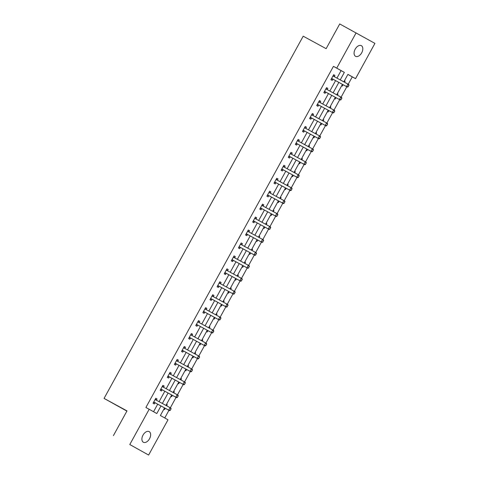 <?xml version="1.0" encoding="UTF-8"?>
<svg xmlns="http://www.w3.org/2000/svg" width="479" height="479" viewBox="0 0 479 479"><rect width="100%" height="100%" fill="white"/><g stroke="black" fill="none" stroke-linecap="round" stroke-linejoin="round"><path stroke-width="0.72" d="M143.017 435.112A6.059 3.73 -61.4 0 1 149.173 431.609A6.059 3.73 -61.4 0 1 149.532 438.752A6.059 3.73 -61.4 0 1 143.377 442.255A6.059 3.73 -61.4 0 1 143.017 435.112M355.196 49.163A6.059 3.73 -61.4 0 1 361.346 45.667A6.059 3.73 -61.4 0 1 361.705 52.804A6.059 3.73 -61.4 0 1 355.556 56.306A6.059 3.73 -61.4 0 1 355.196 49.163M126.887 411.102L104.069 398.408L303.195 36.188L326.133 48.672L339.725 23.95L374.931 43.385L355.55 78.646L347.916 74.383L343.808 81.849M348.209 84.25L352.275 76.862L355.55 78.646M164.746 417.969L168.961 410.299M170.332 407.809L176.08 397.36M177.452 394.864L183.194 384.415M184.565 381.919L190.307 371.476M191.678 368.98L197.426 358.531M198.797 356.035L204.539 345.593M205.91 343.096L211.652 332.648M213.023 330.151L218.771 319.709M220.142 317.212L225.884 306.764M227.256 304.267L232.998 293.819M234.369 291.328L240.117 280.88M241.488 278.383L247.23 267.935M248.601 265.438L254.343 254.996M255.714 252.499L261.456 242.051M262.833 239.554L268.575 229.112M269.946 226.615L275.688 216.167M277.06 213.67L282.802 203.228M284.179 200.731L289.921 190.283M291.292 187.786L297.034 177.338M298.405 174.847L304.147 164.399M305.524 161.902L311.266 151.454M312.637 148.963L318.379 138.515M319.75 136.018L325.492 125.57M326.87 123.073L332.612 112.631M333.983 110.134L339.725 99.686M341.096 97.189L346.838 86.747M164.56 407.904L160.369 415.527L168.003 419.79L148.622 455.05L129.791 444.53L149.179 409.27L156.807 413.539L160.974 405.952M129.791 444.53L148.622 455.05M352.275 76.862L347.898 74.419M344.431 80.723L345.12 81.107L344.503 82.226M341.695 85.699L342.383 86.082L343.126 84.723M338 94.046L337.312 93.674L338 94.046L337.39 95.165M334.581 98.644L335.264 99.027L336.013 97.668M330.887 106.991L330.199 106.613L330.887 106.991L330.271 108.11M327.462 111.583L328.151 111.966L328.899 110.607M323.086 119.546L323.774 119.936L323.157 121.049M320.349 124.528L321.038 124.911L321.78 123.552M316.655 132.875L315.966 132.497L316.655 132.875L316.044 133.994M313.236 137.467L313.919 137.85L314.667 136.491M309.542 145.82L308.853 145.442L309.542 145.82L308.925 146.939M306.117 150.412L306.805 150.795L307.554 149.436M302.429 158.759L301.734 158.381L302.429 158.759L301.812 159.878M299.004 163.351L299.692 163.74L300.441 162.381M295.309 171.704L294.621 171.326L295.309 171.704L294.699 172.823M291.891 176.296L292.573 176.679L293.322 175.32M288.196 184.643L287.508 184.265L288.196 184.643L287.58 185.762M284.771 189.241L285.46 189.624L286.208 188.265M281.083 197.588L280.389 197.21L281.083 197.588L280.466 198.707M277.658 202.18L278.347 202.563L279.095 201.204M273.281 210.143L273.964 210.526L273.353 211.646M270.545 215.125L271.228 215.508L271.976 214.149M266.851 223.471L266.162 223.094L266.851 223.471L266.234 224.591M263.426 228.064L264.115 228.447L264.863 227.088M259.738 236.416L259.043 236.039L259.738 236.416L259.121 237.53M256.313 241.009L257.001 241.392L257.75 240.033M251.936 248.972L252.619 249.355L252.008 250.475M249.2 253.948L249.882 254.331L250.631 252.972M245.505 262.3L244.817 261.923L245.505 262.3L244.889 263.42M242.081 266.893L242.769 267.276L243.518 265.917M238.392 275.239L237.698 274.862L238.392 275.239L237.776 276.359M234.967 279.832L235.656 280.221L236.404 278.856M230.591 287.801L231.279 288.184L230.662 289.304M227.854 292.777L228.537 293.16L229.285 291.801M224.16 301.123L223.471 300.746L224.16 301.123L223.543 302.243M220.735 305.722L221.424 306.105L222.172 304.746M217.047 314.068L216.352 313.691L217.047 314.068L216.43 315.188M213.622 318.661L214.311 319.044L215.059 317.685M209.245 326.624L209.934 327.007L209.317 328.127M206.509 331.606L207.197 331.989L207.94 330.63M202.815 339.952L202.126 339.575L202.815 339.952L202.198 341.072M199.39 344.545L200.078 344.928L200.827 343.569M195.701 352.891L195.007 352.52L195.701 352.891L195.085 354.011M192.277 357.49L192.965 357.873L193.714 356.514M188.588 365.836L187.894 365.459L188.588 365.836L187.972 366.956M185.163 370.429L185.852 370.812L186.594 369.453M180.787 378.392L181.469 378.781L180.858 379.895M178.044 383.374L178.733 383.757L179.481 382.398M174.356 391.72L173.667 391.343L174.356 391.72L173.739 392.84M170.931 396.313L171.62 396.696L172.368 395.337M167.243 404.665L166.548 404.288L167.243 404.665L166.626 405.785M163.818 409.258L164.507 409.641L165.249 408.282M336.953 78.113L341.078 70.605L333.444 66.341L145.897 407.485L149.179 409.27M153.549 411.718L157.699 404.168M159.076 401.671L164.818 391.229M166.189 388.732L171.931 378.284M173.302 375.787L179.044 365.345M180.421 362.843L186.163 352.4M187.534 349.904L193.276 339.461M194.648 336.959L200.39 326.516M201.767 324.02L207.509 313.577M208.88 311.075L214.622 300.632M215.993 298.136L221.735 287.693M223.112 285.191L228.848 274.748M230.225 272.252L235.967 261.803M237.339 259.307L243.081 248.864M244.458 246.368L250.194 235.919M251.571 233.423L257.313 222.98M258.684 220.478L264.426 210.036M265.803 207.539L271.539 197.097M272.916 194.594L278.658 184.152M280.029 181.655L285.771 171.213M287.143 168.71L292.885 158.268M294.262 155.771L300.004 145.329M301.375 142.826L307.117 132.384M308.488 129.887L314.23 119.439M315.607 116.942L321.349 106.5M322.72 103.997L328.462 93.555M329.833 91.058L335.575 80.616M334.27 76.634L334.941 75.419L333.671 74.712L330.929 79.688L332.204 80.4L332.875 79.179M327.157 89.579L327.828 88.364L326.552 87.651L323.816 92.627L325.091 93.339L325.762 92.118M320.044 102.524L320.708 101.303L319.439 100.596L316.703 105.572L317.972 106.284L318.643 105.063M312.925 115.463L313.595 114.247L312.326 113.535L309.59 118.517L310.859 119.223L311.53 118.002M305.812 128.408L306.482 127.186L305.207 126.48L302.471 131.456L303.746 132.168L304.416 130.947M298.698 141.347L299.363 140.131L298.094 139.419L295.357 144.401L296.627 145.107L297.297 143.886M291.579 154.292L292.25 153.076L290.981 152.364L288.244 157.34L289.514 158.052L290.184 156.831M284.466 167.231L285.137 166.015L283.861 165.303L281.125 170.284L282.4 170.991L283.071 169.776M277.353 180.176L278.018 178.96L276.748 178.248L274.012 183.223L275.281 183.936L275.952 182.715M270.234 193.115L270.904 191.899L269.635 191.187L266.899 196.168L268.168 196.881L268.839 195.66M263.121 206.06L263.791 204.844L262.516 204.132L259.78 209.107L261.055 209.82L261.726 208.599M256.008 219.005L256.672 217.783L255.403 217.077L252.667 222.052L253.936 222.765L254.612 221.543M248.888 231.944L249.559 230.728L248.29 230.016L245.553 234.991L246.823 235.704L247.493 234.482M241.775 244.889L242.446 243.667L241.171 242.961L238.434 247.936L239.71 248.649L240.38 247.427M234.662 257.828L235.333 256.612L234.057 255.9L231.321 260.881L232.59 261.588L233.267 260.366M227.543 270.773L228.214 269.551L226.944 268.845L224.208 273.82L225.477 274.533L226.148 273.311M220.43 283.712L221.1 282.496L219.825 281.784L217.089 286.765L218.364 287.472L219.035 286.25M213.317 296.657L213.987 295.441L212.712 294.729L209.976 299.704L211.245 300.417L211.922 299.195M206.198 309.596L206.868 308.38L205.599 307.668L202.862 312.649L204.132 313.356L204.802 312.14M199.084 322.541L199.755 321.325L198.48 320.613L195.743 325.588L197.019 326.301L197.689 325.079M191.971 335.48L192.642 334.264L191.366 333.558L188.63 338.533L189.906 339.246L190.576 338.024M184.858 348.425L185.523 347.209L184.253 346.497L181.517 351.472L182.786 352.185L183.457 350.963M177.739 361.37L178.41 360.148L177.134 359.442L174.398 364.417L175.673 365.13L176.344 363.908M170.626 374.309L171.296 373.093L170.021 372.381L167.285 377.362L168.56 378.069L169.231 376.847M163.513 387.254L164.177 386.032L162.908 385.326L160.172 390.301L161.441 391.014L162.112 389.792M156.393 400.193L157.064 398.977L155.795 398.265L153.052 403.246L154.328 403.953L154.998 402.731M113.409 435.615L127.001 410.892L104.069 398.408M333.444 66.341L336.725 68.126L356.107 32.865M340.228 79.897L344.353 72.389L336.725 68.126M162.351 403.456L168.093 393.014M169.464 390.511L175.206 380.069M176.583 377.572L182.319 367.13M183.697 364.627L189.439 354.185M190.81 351.688L196.552 341.246M197.929 338.743L203.665 328.301M205.042 325.804L210.784 315.356M212.155 312.859L217.897 302.417M219.268 299.92L225.01 289.472M226.387 286.975L232.129 276.533M233.501 274.03L239.243 263.588M240.614 261.091L246.356 250.649M247.733 248.146L253.475 237.704M254.846 235.207L260.588 224.765M261.959 222.262L267.701 211.82M269.078 209.323L274.82 198.881M276.191 196.378L281.933 185.936M283.305 183.439L289.047 172.991M290.424 170.494L296.166 160.052M297.537 157.555L303.279 147.107M304.65 144.61L310.392 134.168M311.769 131.665L317.511 121.223M318.882 118.726L324.624 108.284M325.995 105.781L331.737 95.339M333.115 92.842L338.851 82.4M342.437 84.346L336.695 94.794M335.324 97.291L329.582 107.733M328.205 110.23L322.469 120.678M321.092 123.175L315.35 133.617M313.979 136.12L308.236 146.562M306.859 149.059L301.123 159.501M299.746 162.004L294.004 172.446M292.633 174.943L286.891 185.385M285.514 187.888L279.778 198.33M278.401 200.827L272.659 211.269M271.288 213.772L265.546 224.214M264.168 226.711L258.432 237.159M257.055 239.656L251.313 250.098M249.942 252.601L244.2 263.043M242.829 265.54L237.087 275.982M235.71 278.485L229.968 288.927M228.597 291.424L222.855 301.866M221.484 304.369L215.742 314.811M214.364 317.308L208.622 327.75M207.251 330.253L201.509 340.695M200.138 343.192L194.396 353.64M193.019 356.136L187.277 366.579M185.906 369.075L180.164 379.524M178.793 382.02L173.051 392.463M171.674 394.965L165.932 405.408M341.078 70.605L344.353 72.389M333.659 74.724L334.941 75.419M344.425 80.729L345.12 81.107M326.546 87.663L327.828 88.364M319.433 100.608L320.708 101.303M323.08 119.558L323.774 119.936M312.314 113.553L313.595 114.247M305.201 126.492L306.482 127.186M298.088 139.437L299.363 140.131M290.969 152.376L292.25 153.076M283.855 165.321L285.137 166.015M276.742 178.26L278.018 178.96M269.623 191.205L270.904 191.899M273.275 210.155L273.964 210.526M262.51 204.144L263.791 204.844M255.397 217.089L256.672 217.783M248.278 230.028L249.559 230.728M251.93 248.978L252.619 249.355M241.165 242.973L242.446 243.667M234.051 255.918L235.333 256.612M226.932 268.857L228.214 269.551M230.585 287.807L231.279 288.184M219.819 281.802L221.1 282.496M212.706 294.741L213.987 295.441M205.587 307.686L206.868 308.38M209.239 326.636L209.934 327.007M198.474 320.625L199.755 321.325M191.361 333.57L192.642 334.264M184.241 346.509L185.523 347.209M177.128 359.454L178.41 360.148M180.781 378.404L181.469 378.781M170.015 372.399L171.296 373.093M162.902 385.338L164.177 386.032M155.783 398.283L157.064 398.977M348.125 86.627L348.814 85.382L348.125 86.627L346.551 86.573L347.467 87.088L333.049 79.239A0.946 0.748 -60.8 0 0 332.833 79.173L331.312 78.993M333.079 75.79L333.324 76.089A0.946 0.748 -60.8 0 0 333.504 76.239L347.922 84.088L346.551 86.573L332.133 78.73A0.946 0.748 -60.8 0 0 331.917 78.658L331.522 78.616M348.814 85.382L347.922 84.088L348.838 84.597L348.963 85.472M333.276 75.425L334.24 76.604A0.946 0.748 -60.8 0 0 334.324 76.682M347.467 87.088L348.281 86.717M341.012 99.572L341.695 98.327L341.012 99.572L339.437 99.518L340.353 100.027L325.936 92.184A0.946 0.748 -60.8 0 0 325.714 92.112L324.199 91.938M325.959 88.729L326.211 89.034A0.946 0.748 -60.8 0 0 326.385 89.178L340.803 97.027L339.437 99.518L325.019 91.669A0.946 0.748 -60.8 0 0 324.798 91.603L324.409 91.555M341.695 98.327L340.803 97.027L341.719 97.542L341.85 98.411M326.157 88.37L327.127 89.543A0.946 0.748 -60.8 0 0 327.205 89.627M340.353 100.027L341.162 99.656M333.899 112.511L334.581 111.272L333.899 112.511L332.324 112.457L333.234 112.972L318.822 105.123A0.946 0.748 -60.8 0 0 318.601 105.057L317.08 104.877M318.846 101.674L319.098 101.979A0.946 0.748 -60.8 0 0 319.265 102.123A0.946 0.748 -60.8 0 0 319.271 102.123L333.689 109.972L332.324 112.457L317.906 104.614A0.946 0.748 -60.8 0 0 317.685 104.542L317.29 104.5M334.581 111.272L333.689 109.972L334.605 110.481L334.731 111.356M319.044 101.308L320.014 102.488A0.946 0.748 -60.8 0 0 320.092 102.572M333.234 112.972L334.049 112.601M326.78 125.456L327.468 124.211L326.78 125.456L325.205 125.402L326.121 125.911L311.703 118.068A0.946 0.748 -60.8 0 0 311.488 117.996L309.967 117.822M311.733 114.613L311.979 114.918A0.946 0.748 -60.8 0 0 312.158 115.068L326.576 122.911L325.205 125.402L310.787 117.553A0.946 0.748 -60.8 0 0 310.572 117.487L310.176 117.439M327.468 124.211L326.576 122.911L327.492 123.426L327.618 124.295M311.931 114.253L312.895 115.433A0.946 0.748 -60.8 0 0 312.979 115.511M326.121 125.911L326.935 125.54M319.667 138.401L320.349 137.156L319.667 138.401L318.092 138.341L319.008 138.856L304.59 131.007A0.946 0.748 -60.8 0 0 304.369 130.941L302.854 130.761M304.614 127.558L304.866 127.863A0.946 0.748 -60.8 0 0 305.039 128.007L319.457 135.856L318.092 138.341L303.674 130.498A0.946 0.748 -60.8 0 0 303.452 130.426L303.063 130.384M320.349 137.156L319.457 135.856L320.373 136.365L320.505 137.239M304.812 127.198L305.782 128.372A0.946 0.748 -60.8 0 0 305.859 128.456M319.008 138.856L319.816 138.485M312.553 151.34L313.236 150.095L312.553 151.34L310.979 151.286L311.895 151.795L297.477 143.951A0.946 0.748 -60.8 0 0 297.255 143.88L295.741 143.706M297.501 140.497L297.752 140.802A0.946 0.748 -60.8 0 0 297.926 140.952L312.344 148.795L310.979 151.286L296.561 143.437A0.946 0.748 -60.8 0 0 296.339 143.371L295.95 143.323M313.236 150.095L312.344 148.795L313.26 149.31L313.386 150.178M297.698 140.137L298.668 141.317A0.946 0.748 -60.8 0 0 298.746 141.395M311.895 151.795L312.703 151.424M305.434 164.285L306.123 163.04L305.434 164.285L303.86 164.225L304.776 164.74L290.358 156.89A0.946 0.748 -60.8 0 0 290.142 156.825L288.621 156.645M290.388 153.442L290.633 153.747A0.946 0.748 -60.8 0 0 290.807 153.891L305.231 161.74L303.86 164.225L289.442 156.382A0.946 0.748 -60.8 0 0 289.226 156.31L288.831 156.268M306.123 163.04L305.231 161.74L306.147 162.249L306.273 163.123M290.585 153.082L291.549 154.256A0.946 0.748 -60.8 0 0 291.633 154.34M304.776 164.74L305.59 164.369M298.321 177.224L299.004 175.979L298.321 177.224L296.746 177.17L297.663 177.685L283.245 169.835A0.946 0.748 -60.8 0 0 283.023 169.764L281.508 169.59M283.269 166.381L283.52 166.686A0.946 0.748 -60.8 0 0 283.694 166.83L298.112 174.679L296.746 177.17L282.329 169.327A0.946 0.748 -60.8 0 0 282.107 169.255L281.718 169.207M299.004 175.979L298.112 174.679L299.028 175.194L299.159 176.068M283.466 166.021L284.436 167.201A0.946 0.748 -60.8 0 0 284.514 167.279M297.663 177.685L298.477 177.308M291.208 190.169L291.891 188.924L291.208 190.169L289.633 190.115L290.549 190.624L276.132 182.78A0.946 0.748 -60.8 0 0 275.91 182.709L274.395 182.535M276.155 179.326L276.407 179.631A0.946 0.748 -60.8 0 0 276.575 179.775A0.946 0.748 -60.8 0 0 276.581 179.775L290.998 187.624L289.633 190.115L275.215 182.265A0.946 0.748 -60.8 0 0 274.994 182.2L274.605 182.152M291.891 188.924L290.998 187.624L291.915 188.133L292.04 189.007M276.353 178.966L277.323 180.14A0.946 0.748 -60.8 0 0 277.401 180.224M290.549 190.624L291.358 190.253M284.089 203.108L284.777 201.863L284.089 203.108L282.514 203.054L283.43 203.569L269.012 195.719A0.946 0.748 -60.8 0 0 268.797 195.654L267.276 195.474M269.042 192.271L269.288 192.57A0.946 0.748 -60.8 0 0 269.461 192.714L283.885 200.563L282.514 203.054L268.102 195.21A0.946 0.748 -60.8 0 0 267.881 195.139L267.486 195.091M284.777 201.863L283.885 200.563L284.801 201.078L284.927 201.952M269.24 191.905L270.204 193.085A0.946 0.748 -60.8 0 0 270.288 193.163M283.43 203.569L284.245 203.198M276.976 216.053L277.658 214.808L276.976 216.053L275.401 215.999L276.317 216.508L261.899 208.664A0.946 0.748 -60.8 0 0 261.678 208.593L260.163 208.419M261.923 205.21L262.175 205.515A0.946 0.748 -60.8 0 0 262.348 205.659L276.766 213.508L275.401 215.999L260.983 208.149A0.946 0.748 -60.8 0 0 260.762 208.084L260.372 208.036M277.658 214.808L276.766 213.508L277.682 214.017L277.814 214.891M262.121 204.85L263.091 206.024A0.946 0.748 -60.8 0 0 263.175 206.108M276.317 216.508L277.131 216.137M269.863 228.992L270.545 227.753L269.863 228.992L268.288 228.938L269.204 229.453L254.786 221.603A0.946 0.748 -60.8 0 0 254.565 221.537L253.05 221.358M254.81 218.155L255.062 218.454A0.946 0.748 -60.8 0 0 255.235 218.604L269.653 226.453L268.288 228.938L253.87 221.094A0.946 0.748 -60.8 0 0 253.648 221.023L253.259 220.981M270.545 227.753L269.653 226.453L270.569 226.962L270.701 227.836M255.008 217.789L255.978 218.969A0.946 0.748 -60.8 0 0 256.055 219.047M269.204 229.453L270.012 229.082M262.743 241.937L263.432 240.692L262.743 241.937L261.169 241.883L262.085 242.392L247.673 234.548A0.946 0.748 -60.8 0 0 247.451 234.476L245.931 234.303M247.697 231.094L247.942 231.399A0.946 0.748 -60.8 0 0 248.116 231.543L262.54 239.392L261.169 241.883L246.757 234.033A0.946 0.748 -60.8 0 0 246.535 233.968L246.14 233.92M263.432 240.692L262.54 239.392L263.456 239.907L263.582 240.775M247.894 230.734L248.858 231.908A0.946 0.748 -60.8 0 0 248.942 231.992M262.085 242.392L262.899 242.021M255.63 254.876L256.313 253.636L255.63 254.876L254.056 254.822L254.972 255.337L240.554 247.487A0.946 0.748 -60.8 0 0 240.332 247.421L238.817 247.242M240.578 244.039L240.829 244.344A0.946 0.748 -60.8 0 0 241.003 244.488L255.421 252.337L254.056 254.822L239.638 246.978A0.946 0.748 -60.8 0 0 239.416 246.907L239.027 246.865M256.313 253.636L255.421 252.337L256.337 252.846L256.469 253.72M240.781 243.673L241.745 244.853A0.946 0.748 -60.8 0 0 241.829 244.937M254.972 255.337L255.786 254.966M248.517 267.821L249.2 266.575L248.517 267.821L246.942 267.767L247.859 268.276L233.441 260.432A0.946 0.748 -60.8 0 0 233.219 260.36L231.704 260.187M233.465 256.978L233.716 257.283A0.946 0.748 -60.8 0 0 233.89 257.433L248.308 265.276L246.942 267.767L232.525 259.917A0.946 0.748 -60.8 0 0 232.303 259.852L231.914 259.804M249.2 266.575L248.308 265.276L249.224 265.791L249.355 266.659M233.662 256.618L234.632 257.798A0.946 0.748 -60.8 0 0 234.71 257.876M247.859 268.276L248.667 267.905M241.398 280.766L242.087 279.52L241.398 280.766L239.823 280.706L240.739 281.221L226.328 273.371A0.946 0.748 -60.8 0 0 226.106 273.305L224.585 273.126M226.351 269.922L226.603 270.228A0.946 0.748 -60.8 0 0 226.771 270.372L241.194 278.221L239.823 280.706L225.411 272.862A0.946 0.748 -60.8 0 0 225.19 272.791L224.795 272.749M242.087 279.52L241.194 278.221L242.111 278.73L242.236 279.604M226.549 269.563L227.519 270.737A0.946 0.748 -60.8 0 0 227.597 270.821M240.739 281.221L241.554 280.85M234.285 293.705L234.967 292.459L234.285 293.705L232.71 293.651L233.626 294.16L219.208 286.316A0.946 0.748 -60.8 0 0 218.987 286.244L217.472 286.071M219.232 282.861L219.484 283.167A0.946 0.748 -60.8 0 0 219.663 283.317L234.081 291.16L232.71 293.651L218.292 285.801A0.946 0.748 -60.8 0 0 218.077 285.735L217.682 285.688M234.967 292.459L234.081 291.16L234.991 291.675L235.123 292.549M219.436 282.502L220.4 283.682A0.946 0.748 -60.8 0 0 220.484 283.76M233.626 294.16L234.441 293.789M227.172 306.65L227.854 305.404L227.172 306.65L225.597 306.596L226.513 307.105L212.095 299.255A0.946 0.748 -60.8 0 0 211.874 299.189L210.359 299.01M212.119 295.806L212.371 296.112A0.946 0.748 -60.8 0 0 212.544 296.256L226.962 304.105L225.597 306.596L211.179 298.746A0.946 0.748 -60.8 0 0 210.958 298.674L210.568 298.633M227.854 305.404L226.962 304.105L227.878 304.614L228.01 305.488M212.317 295.447L213.287 296.621A0.946 0.748 -60.8 0 0 213.365 296.705M226.513 307.105L227.321 306.734M220.059 319.589L220.741 318.343L220.059 319.589L218.478 319.535L219.394 320.05L204.982 312.2A0.946 0.748 -60.8 0 0 204.761 312.128L203.24 311.955M205.006 308.745L205.257 309.051A0.946 0.748 -60.8 0 0 205.425 309.195L219.849 317.044L218.478 319.535L204.066 311.691A0.946 0.748 -60.8 0 0 203.844 311.619L203.449 311.572M220.741 318.343L219.849 317.044L220.765 317.559L220.891 318.433M205.204 308.386L206.174 309.566A0.946 0.748 -60.8 0 0 206.251 309.644M219.394 320.05L220.208 319.673M212.939 332.534L213.622 331.288L212.939 332.534L211.365 332.48L212.281 332.989L197.863 325.145A0.946 0.748 -60.8 0 0 197.647 325.073L196.127 324.9M197.887 321.69L198.138 321.996A0.946 0.748 -60.8 0 0 198.312 322.139L212.736 329.989L211.365 332.48L196.947 324.63A0.946 0.748 -60.8 0 0 196.731 324.564L196.336 324.517M213.622 331.288L212.736 329.989L213.652 330.498L213.778 331.372M198.09 321.331L199.054 322.505A0.946 0.748 -60.8 0 0 199.138 322.589M212.281 332.989L213.095 332.618M205.826 345.473L206.509 344.227L205.826 345.473L204.252 345.419L205.168 345.934L190.75 338.084A0.946 0.748 -60.8 0 0 190.528 338.018L189.013 337.839M190.774 334.635L191.025 334.935A0.946 0.748 -60.8 0 0 191.199 335.078L205.617 342.928L204.252 345.419L189.834 337.575A0.946 0.748 -60.8 0 0 189.612 337.503L189.223 337.456M206.509 344.227L205.617 342.928L206.533 343.443L206.665 344.317M190.971 334.27L191.941 335.45A0.946 0.748 -60.8 0 0 192.019 335.528M205.168 345.934L205.976 345.563M198.713 358.418L199.396 357.172L198.713 358.418L197.132 358.364L198.049 358.873L183.637 351.029A0.946 0.748 -60.8 0 0 183.415 350.957L181.894 350.784M183.661 347.574L183.912 347.88A0.946 0.748 -60.8 0 0 184.08 348.023L198.504 355.873L197.132 358.364L182.721 350.514A0.946 0.748 -60.8 0 0 182.499 350.448L182.104 350.4M199.396 357.172L198.504 355.873L199.42 356.382L199.545 357.256M183.858 347.215L184.828 348.389A0.946 0.748 -60.8 0 0 184.906 348.473M198.049 358.873L198.863 358.502M191.594 371.357L192.277 370.117L191.594 371.357L190.019 371.303L190.935 371.818L176.517 363.968A0.946 0.748 -60.8 0 0 176.302 363.902L174.781 363.723M176.541 360.519L176.793 360.819A0.946 0.748 -60.8 0 0 176.967 360.968L191.39 368.818L190.019 371.303L175.601 363.459A0.946 0.748 -60.8 0 0 175.386 363.387L174.991 363.345M192.277 370.117L191.39 368.818L192.307 369.327L192.432 370.201M176.745 360.154L177.709 361.334A0.946 0.748 -60.8 0 0 177.793 361.417M190.935 371.818L191.75 371.447M184.481 384.302L185.163 383.056L184.481 384.302L182.906 384.248L183.822 384.757L169.404 376.913A0.946 0.748 -60.8 0 0 169.183 376.841L167.668 376.668M169.428 373.458L169.68 373.764A0.946 0.748 -60.8 0 0 169.853 373.907L184.271 381.757L182.906 384.248L168.488 376.398A0.946 0.748 -60.8 0 0 168.267 376.332L167.878 376.284M185.163 383.056L184.271 381.757L185.187 382.272L185.319 383.14M169.626 373.099L170.596 374.273A0.946 0.748 -60.8 0 0 170.674 374.356M183.822 384.757L184.631 384.386M177.368 397.241L178.05 396.001L177.368 397.241L175.787 397.187L176.703 397.702L162.291 389.852A0.946 0.748 -60.8 0 0 162.07 389.786L160.549 389.607M162.315 386.403L162.567 386.709A0.946 0.748 -60.8 0 0 162.734 386.852L177.158 394.702L175.787 397.187L161.375 389.343A0.946 0.748 -60.8 0 0 161.154 389.271L160.758 389.229M178.05 396.001L177.158 394.702L178.074 395.211L178.2 396.085M162.513 386.038L163.483 387.218A0.946 0.748 -60.8 0 0 163.561 387.301M176.703 397.702L177.517 397.331M170.249 410.186L170.937 408.94L170.249 410.186L168.674 410.132L169.59 410.641L155.172 402.797A0.946 0.748 -60.8 0 0 154.957 402.725L153.436 402.552M155.202 399.342L155.447 399.648A0.946 0.748 -60.8 0 0 155.621 399.791L170.045 407.641L168.674 410.132L154.256 402.282A0.946 0.748 -60.8 0 0 154.04 402.216L153.645 402.168M170.937 408.94L170.045 407.641L170.961 408.156L171.087 409.024M155.4 398.983L156.364 400.163A0.946 0.748 -60.8 0 0 156.447 400.24M169.59 410.641L170.404 410.269M331.917 78.658L332.833 79.173M332.133 78.73L333.049 79.239M333.324 76.089L334.24 76.604M324.798 91.603L325.714 92.112M325.019 91.669L325.936 92.184M326.211 89.034L327.127 89.543M317.685 104.542L318.601 105.057M317.906 104.614L318.822 105.123M319.098 101.979L320.014 102.488M310.572 117.487L311.488 117.996M310.787 117.553L311.703 118.068M311.979 114.918L312.895 115.433M303.452 130.426L304.369 130.941M303.674 130.498L304.59 131.007M304.866 127.863L305.782 128.372M296.339 143.371L297.255 143.88M296.561 143.437L297.477 143.951M297.752 140.802L298.668 141.317M289.226 156.31L290.142 156.825M289.442 156.382L290.358 156.89M290.633 153.747L291.549 154.256M282.107 169.255L283.023 169.764M282.329 169.327L283.245 169.835M283.52 166.686L284.436 167.201M274.994 182.2L275.91 182.709M275.215 182.265L276.132 182.78M276.407 179.631L277.323 180.14M267.881 195.139L268.797 195.654M268.102 195.21L269.012 195.719M269.288 192.57L270.204 193.085M260.762 208.084L261.678 208.593M260.983 208.149L261.899 208.664M262.175 205.515L263.091 206.024M253.648 221.023L254.565 221.537M253.87 221.094L254.786 221.603M255.062 218.454L255.978 218.969M246.535 233.968L247.451 234.476M246.757 234.033L247.673 234.548M247.942 231.399L248.858 231.908M239.416 246.907L240.332 247.421M239.638 246.978L240.554 247.487M240.829 244.344L241.745 244.853M232.303 259.852L233.219 260.36M232.525 259.917L233.441 260.432M233.716 257.283L234.632 257.798M225.19 272.791L226.106 273.305M225.411 272.862L226.328 273.371M226.603 270.228L227.519 270.737M218.077 285.735L218.987 286.244M218.292 285.801L219.208 286.316M219.484 283.167L220.4 283.682M210.958 298.674L211.874 299.189M211.179 298.746L212.095 299.255M212.371 296.112L213.287 296.621M203.844 311.619L204.761 312.128M204.066 311.691L204.982 312.2M205.257 309.051L206.174 309.566M196.731 324.564L197.647 325.073M196.947 324.63L197.863 325.145M198.138 321.996L199.054 322.505M189.612 337.503L190.528 338.018M189.834 337.575L190.75 338.084M191.025 334.935L191.941 335.45M182.499 350.448L183.415 350.957M182.721 350.514L183.637 351.029M183.912 347.88L184.828 348.389M175.386 363.387L176.302 363.902M175.601 363.459L176.517 363.968M176.793 360.819L177.709 361.334M168.267 376.332L169.183 376.841M168.488 376.398L169.404 376.913M169.68 373.764L170.596 374.273M161.154 389.271L162.07 389.786M161.375 389.343L162.291 389.852M162.567 386.709L163.483 387.218M154.04 402.216L154.957 402.725M154.256 402.282L155.172 402.797M155.447 399.648L156.364 400.163"/></g></svg>
